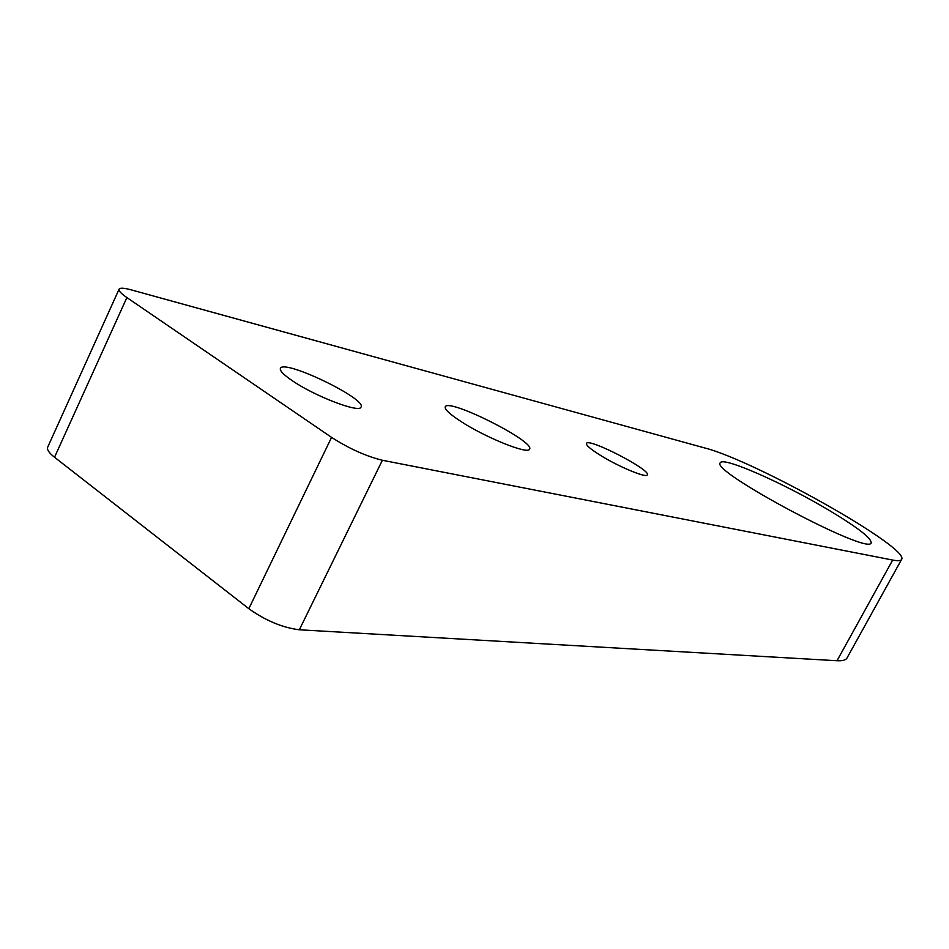 <?xml version="1.0" encoding="UTF-8"?>
<svg xmlns="http://www.w3.org/2000/svg" width="949" height="949" viewBox="0 0 949 949"><rect width="100%" height="100%" fill="white"/><g stroke="black" fill="none" stroke-linecap="round" stroke-linejoin="round"><path stroke-width="1.42" d="M299.338 629.78L382.376 460.265C366.148 456.291 349.208 448.663 331.569 437.382L248.828 608.7C265.696 620.658 282.541 627.692 299.338 629.78L837.018 660.729C842.392 661.014 845.713 660.136 846.959 658.084L847.101 657.835M382.376 460.265L892.677 560.064C897.73 561.037 900.696 560.859 901.55 559.519C910.957 548.297 754.336 460.36 704.692 447.952L131.116 289.848C124.2 287.962 120.203 287.713 119.123 289.089C118.34 290.619 120.926 293.455 126.881 297.571L331.569 437.382M119.005 289.338L47.758 447.038C46.62 449.363 48.874 452.768 54.532 457.252L248.828 608.7M460.823 421.392C449.47 413.978 444.286 409.09 445.283 406.73C448.877 397.963 536.138 442.032 529.495 449.221C528.142 454.701 485.485 437.572 460.823 421.392M292.316 380.727C283.36 374.618 279.409 370.466 280.465 368.259C284.486 359.054 367.939 399.517 360.952 407.192C359.374 413.242 314.843 396.255 292.316 380.727M599.744 454.927C590.302 448.96 585.889 445.117 586.482 443.397C588.534 437.584 651.761 470.336 647.289 474.903C646.435 478.332 617.941 466.433 599.744 454.927M828.904 510.23C857.41 527.3 871.49 538.178 871.158 542.864C869.225 555.948 708.215 470.146 720.41 462.709C722.96 456.35 784.099 483.421 828.904 510.23M837.018 660.729L892.677 560.064M54.532 457.252L126.881 297.571M846.959 658.084L901.55 559.519"/></g></svg>
